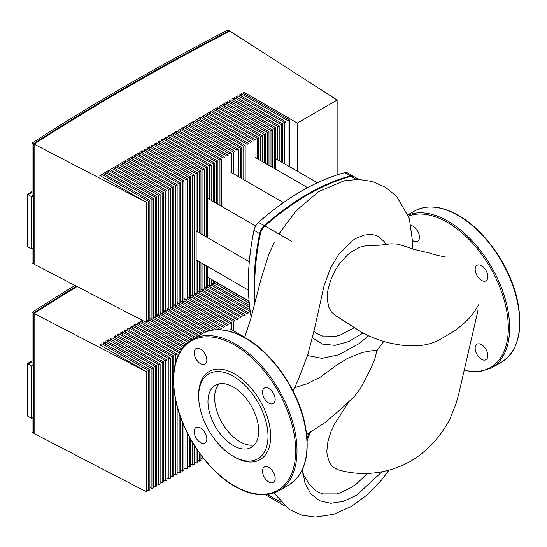 <?xml version="1.0" encoding="UTF-8"?>
<svg xmlns="http://www.w3.org/2000/svg" width="547" height="547" viewBox="0 0 547 547"><rect width="100%" height="100%" fill="white"/><g stroke="black" fill="none" stroke-linecap="round" stroke-linejoin="round"><path stroke-width="0.82" d="M477.928 310.614L458.865 393.471L456.143 403.412L449.935 418.94C443.713 431.05 435.433 441.62 425.094 450.66C403.255 470.454 368.91 479.131 337.82 469.654L334.053 467.74L331.516 465.347L329.417 462.338L327.017 454.085L326.86 450.598L327.92 441.525L330.908 431.809L334.518 424.028L349.348 401.019M334.757 315.031L361.109 331.926C372.213 337.998 383.468 342.032 394.872 344.029C404.336 345.957 413.628 346.347 422.749 345.191C429.416 344.295 435.802 342.012 441.921 338.347C440.41 339.065 449.764 334.039 455.09 330.34L462.687 324.556L468.697 318.771L474.502 311.599L478.68 304.706M306.682 434.421L325.048 422.558L342.087 408.11L354.743 396.069L360.685 388.028L371.023 368.179L374.791 359.03L376.931 350.648L383.755 341.41M381.922 471.835L356.726 495.165L343.366 501.394L330.716 503.315L319.626 500.772L310.867 493.92L305.014 483.24L302.464 469.449L303.127 475.575A69.729 40.259 -60 0 1 302.6 469.155M307.188 440.732A69.729 40.259 -60 0 1 310.286 432.403M303.127 475.575L304.214 476.006L309.342 484.218L315.345 490.338L318.627 492.327L322.833 493.92L336.596 493.92L340.48 492.799L351.878 487.09L357.437 483.008L367.276 473.483M376.931 350.648L371.864 350.764L361.998 352.528L347.331 358.483L337.027 364.931L320.152 377.252L306.901 383.83L294.621 387.755M307.537 355.516L321.951 358.353L338.791 354.777M334.675 314.976L331.277 311.701L328.74 307.058L327.188 299.018L327.386 293.342L328.446 287.366L331.352 278.498L335.796 269.315L339.29 263.975L347.577 254.827L350.846 252.181L359.762 247.258L363.194 246.218L368.767 245.5L379.892 245.2L391.105 243.818L396.951 244.058C403.153 245.357 412.664 249.042 413.935 249.377L429.798 253.117C432.506 254.266 437.381 255.476 444.438 256.748M313.964 331.434L317.479 333.902L322.504 336.022L336.405 336.166L340.241 335.079L354.039 327.81M385.929 244.311L384.11 241.487L377.991 236.236L375.242 235.121L370.695 234.376L364.186 235.114L356.582 238.123L353.02 240.222L338.641 254.512L330.73 267.62L324.118 285.472L314.566 328.658L307.626 355.242L297.807 380.787L293.062 390.982M308.802 433.251L307.038 438.284M358.846 179.416L353.3 176.209A9.429 5.443 120 0 0 350.306 175.943A235.689 136.073 120 0 0 264.358 225.562A9.429 5.443 120 0 0 259.634 233.74A235.689 136.073 120 0 0 254.683 303.585M289.39 166.582L289.39 119.937L242.724 92.99L243.996 92.265L297.322 123.054L297.322 171.163M287.989 165.775L287.989 120.743L289.39 119.937M241.33 96.108L241.33 93.804L287.989 120.743M337.13 174.91L337.13 100.067L229.89 31.124A2542.668 1467.998 180 0 0 34.119 144.148L146.521 202.417L99.855 175.478L101.851 174.322L148.517 201.269L149.919 200.455L103.253 173.515L105.256 172.36L151.922 199.299L153.324 198.493L106.658 171.553L108.655 170.397L155.321 197.337L156.722 196.53L110.056 169.591L112.06 168.435L158.726 195.375L160.127 194.568L113.461 167.621L115.458 166.466L162.124 193.412L163.526 192.599L116.86 165.659L118.863 164.503L165.529 191.443L166.931 190.636L120.265 163.697L122.261 162.541L168.927 189.481L170.329 188.674L123.663 161.734L125.666 160.579L172.332 187.518L173.734 186.712L127.068 159.765L129.071 158.616L175.731 185.556L177.132 184.742L130.473 157.803L132.47 156.647L179.136 183.587L180.537 182.78L133.871 155.84L135.875 154.685L182.534 181.625L183.936 180.818L137.276 153.878L139.273 152.722L185.939 179.662L187.341 178.855L140.675 151.909L142.678 150.76L189.337 177.7L190.739 176.886L144.08 149.946L146.076 148.791L192.742 175.737L194.144 174.924L147.478 147.984L149.481 146.828L196.141 173.768L197.542 172.961L150.883 146.022L152.88 144.866L199.546 171.806L200.947 170.999L154.281 144.052L156.285 142.904L202.944 169.844L204.346 169.03L157.686 142.09L159.683 140.935L206.349 167.881L207.751 167.067L161.085 140.128L163.088 138.972L209.747 165.912L211.149 165.105L164.49 138.165L166.486 137.01L213.152 163.95L214.554 163.143L167.888 136.203L169.891 135.047L216.55 161.987L217.952 161.174L171.293 134.234L173.29 133.078L219.956 160.025L221.357 159.211L174.691 132.271L176.695 131.116L223.354 158.056L224.755 157.249L178.096 130.309L180.093 129.154L226.759 156.093L228.161 155.286L181.495 128.347L183.498 127.191L230.157 154.131L231.559 153.324L184.9 126.378L186.896 125.222L233.562 152.169L234.964 151.355L188.298 124.415L190.301 123.26L236.96 150.199L238.362 149.393L191.703 122.453L193.7 121.297L240.365 148.237L241.767 147.43L195.101 120.49L197.105 119.335L243.764 146.275L245.172 145.468L198.506 118.521L200.503 117.373L247.169 144.312L248.57 143.499L201.905 116.559L203.908 115.403L250.574 142.343L251.976 141.536L205.31 114.596L207.306 113.441L253.972 140.381L255.374 139.574L208.708 112.634L210.711 111.479L257.377 138.418L258.779 137.612L212.113 110.665L214.109 109.516L260.775 136.456L262.177 135.642L215.511 108.703L217.515 107.547L264.18 134.487L265.582 133.68L218.916 106.74L220.913 105.585L267.579 132.524L268.98 131.718L222.314 104.778L224.318 103.622L270.984 130.562L272.385 129.755L225.72 102.809L227.716 101.66L274.382 128.6L275.784 127.786L229.125 100.846L231.121 99.691L277.787 126.637L279.189 125.824L232.523 98.884L234.526 97.728L281.185 124.668L282.587 123.861L235.928 96.922L237.924 95.766L284.59 122.706L285.992 121.899L239.326 94.959L241.33 93.804M243.996 93.722L243.996 92.265M337.13 100.067L297.322 123.054M34.119 144.189L34.051 144.148A2543.242 1468.326 180 0 1 128.983 86.303M34.051 144.148L34.119 262.731M213.152 280.344L213.152 284.03L214.554 283.223L214.554 281.151M213.152 284.03L211.149 282.874M209.747 278.375L209.747 285.992L211.149 285.185L211.149 279.189M209.747 285.992L207.751 284.843M206.349 265.842L206.349 287.961L207.751 287.148L207.751 266.656M206.349 287.961L204.346 286.806M202.944 263.88L202.944 289.924L204.346 289.117L204.346 264.693M202.944 289.924L200.947 288.768M199.546 261.917L199.546 291.886L200.947 291.079L200.947 262.724M199.546 291.886L197.542 290.731M196.141 173.768L196.141 293.848L197.542 293.042L197.542 260.762M196.141 293.848L194.144 292.7M192.742 175.737L192.742 295.818L194.144 295.004L194.144 174.924M192.742 295.818L190.739 294.662M189.337 177.7L189.337 297.78L190.739 296.973L190.739 176.886M189.337 297.78L187.341 296.624M185.939 179.662L185.939 299.742L187.341 298.935L187.341 178.855M185.939 299.742L183.936 298.587M182.534 181.625L182.534 301.705L183.936 300.898L183.936 180.818M182.534 301.705L180.537 300.556M179.136 183.587L179.136 303.674L180.537 302.86L180.537 182.78M179.136 303.674L177.132 302.518M175.731 185.556L175.731 305.636L177.132 304.823L177.132 184.742M175.731 305.636L173.734 304.481M172.332 187.518L172.332 307.599L173.734 306.792L173.734 186.712M172.332 307.599L170.329 306.443M168.927 189.481L168.927 309.561L170.329 308.754L170.329 188.674M168.927 309.561L166.931 308.405M165.529 191.443L165.529 311.53L166.931 310.717L166.931 190.636M165.529 311.53L163.526 310.375M162.124 193.412L162.124 313.493L163.526 312.679L163.526 192.599M162.124 313.493L160.127 312.337M158.726 195.375L158.726 315.455L160.127 314.648L160.127 194.568M158.726 315.455L156.722 314.299M155.321 197.337L155.321 317.417L156.722 316.61L156.722 196.53M155.321 317.417L153.324 316.262M151.922 199.299L151.922 319.386L153.324 318.573L153.324 198.493M151.922 319.386L149.919 318.231M148.517 201.269L148.517 321.349L149.919 320.535L149.919 200.455M148.517 321.349L146.521 320.193M34.119 144.148L34.119 264.228L146.521 322.504L146.521 202.417M285.992 164.62L285.992 121.899M237.924 98.077L237.924 95.766M284.59 122.706L284.59 163.806M282.587 162.65L282.587 123.861M234.526 100.039L234.526 97.728M281.185 124.668L281.185 161.844M279.189 160.688L279.189 125.824M231.121 102.002L231.121 99.691M277.787 126.637L277.787 159.881M275.784 169.296L275.784 127.786M227.716 103.964L227.716 101.66M274.382 128.6L274.382 168.483M272.385 167.327L272.385 129.755M224.318 105.933L224.318 103.622M270.984 130.562L270.984 166.52M268.98 165.365L268.98 131.718M220.913 107.896L220.913 105.585M267.579 132.524L267.579 164.558M265.582 163.403L265.582 133.68M217.515 109.858L217.515 107.547M264.18 134.487L264.18 162.596M262.177 161.44L262.177 135.642M214.109 111.82L214.109 109.516M260.775 136.456L260.775 160.627M258.779 159.471L258.779 137.612M210.711 113.79L210.711 111.479M257.377 138.418L257.377 158.664M207.306 115.752L207.306 113.441M203.908 117.714L203.908 115.403M200.503 119.677L200.503 117.373M245.172 180.496L245.172 145.468M197.105 121.639L197.105 119.335M243.764 146.275L243.764 179.683M241.767 178.527L241.767 147.43M193.7 123.608L193.7 121.297M240.365 148.237L240.365 177.72M238.362 176.565L238.362 149.393M190.301 125.571L190.301 123.26M236.96 150.199L236.96 175.758M234.964 174.602L234.964 151.355M186.896 127.533L186.896 125.222M233.562 152.169L233.562 173.796M231.559 172.64L231.559 153.324M183.498 129.495L183.498 127.191M180.093 131.465L180.093 129.154M176.695 133.427L176.695 131.116M221.357 206.192L221.357 159.211M173.29 135.389L173.29 133.078M219.956 160.025L219.956 205.378M217.952 204.229L217.952 161.174M169.891 137.352L169.891 135.047M216.55 161.987L216.55 203.416M214.554 202.26L214.554 163.143M166.486 139.321L166.486 137.01M213.152 163.95L213.152 201.453M211.149 200.298L211.149 165.105M163.088 141.283L163.088 138.972M209.747 165.912L209.747 199.491M207.751 237.781L207.751 167.067M159.683 143.246L159.683 140.935M206.349 167.881L206.349 236.967M204.346 235.812L204.346 169.03M156.285 145.208L156.285 142.904M202.944 169.844L202.944 235.005M200.947 233.849L200.947 170.999M152.88 147.177L152.88 144.866M199.546 171.806L199.546 233.043M197.542 231.887L197.542 172.961M149.481 149.14L149.481 146.828M146.076 151.102L146.076 148.791M142.678 153.064L142.678 150.76M139.273 155.033L139.273 152.722M135.875 156.996L135.875 154.685M132.47 158.958L132.47 156.647M129.071 160.921L129.071 158.616M125.666 162.883L125.666 160.579M122.261 164.852L122.261 162.541M118.863 166.814L118.863 164.503M115.458 168.777L115.458 166.466M112.06 170.739L112.06 168.435M108.655 172.708L108.655 170.397M105.256 174.671L105.256 172.36M101.851 176.633L101.851 174.322M32.013 191.553L27.35 194.247L27.35 246.594L28.013 246.977L28.013 194.636L32.013 192.325L28.013 194.636L28.013 246.977L31.685 249.09L33.073 248.29L33.073 195.949L32.013 195.402L32.013 143.061A2545.499 1469.632 180 0 1 228.003 29.907L229.261 30.721A2543.612 1468.538 0 0 0 33.422 143.786L32.013 143.061M34.119 263.415A2543.612 1468.538 180 0 0 33.422 263.866L32.013 263.141L32.013 248.899M229.261 31.446L229.261 30.721M33.422 263.866L33.422 143.786M27.35 194.247L31.685 196.749L33.073 195.949M31.685 249.09L31.685 196.749M412.889 240.742A8.957 5.169 -120 0 0 413.149 240.899A8.957 5.169 -120 0 0 417.628 241.343A8.957 5.169 -120 0 0 418.995 234.164A8.957 5.169 -120 0 0 413.149 226.273A8.957 5.169 -120 0 0 411.262 225.514M487.828 276.7A8.957 5.169 -120 0 0 483.917 267.688A8.957 5.169 -120 0 0 477.018 265.288A8.957 5.169 -120 0 0 475.165 269.391A8.957 5.169 -120 0 0 479.069 278.402A8.957 5.169 -120 0 0 485.975 280.802A8.957 5.169 -120 0 0 487.828 276.7M481.497 359.283A8.957 5.169 -120 0 0 485.975 359.728A8.957 5.169 -120 0 0 487.35 352.548A8.957 5.169 -120 0 0 481.497 344.658A8.957 5.169 -120 0 0 477.018 344.213A8.957 5.169 -120 0 0 475.644 351.386A8.957 5.169 -120 0 0 481.497 359.283M207.969 401.676A35.87 20.711 60 0 1 215.402 385.252A35.87 20.711 60 0 1 243.046 394.866A35.87 20.711 60 0 1 258.704 430.961A35.87 20.711 60 0 1 251.271 447.384A35.87 20.711 60 0 1 223.627 437.778A35.87 20.711 60 0 1 207.969 401.676M254.293 444.923A35.87 20.711 60 0 1 228.154 431.521A35.87 20.711 60 0 1 214.636 397.826A35.87 20.711 60 0 1 219.046 383.871M233.337 456.348L234.67 457.114A50.905 29.394 60 0 0 270.669 436.335A50.905 29.394 60 0 0 234.67 373.984A50.905 29.394 60 0 0 198.67 394.77L198.67 396.308A49.025 28.3 60 0 1 233.337 376.295A49.025 28.3 60 0 1 268.003 436.335A49.025 28.3 60 0 1 233.337 456.348A49.025 28.3 60 0 1 198.67 396.308M200.496 349.048A8.957 5.169 60 0 1 206.349 356.938A8.957 5.169 60 0 1 204.975 364.117A8.957 5.169 60 0 1 200.496 363.673A8.957 5.169 60 0 1 194.643 355.776A8.957 5.169 60 0 1 196.017 348.603A8.957 5.169 60 0 1 200.496 349.048M275.175 399.474A8.957 5.169 60 0 1 273.322 403.577A8.957 5.169 60 0 1 266.423 401.177A8.957 5.169 60 0 1 262.512 392.165A8.957 5.169 60 0 1 264.365 388.062A8.957 5.169 60 0 1 271.264 390.462A8.957 5.169 60 0 1 275.175 399.474M268.844 482.057A8.957 5.169 60 0 1 262.991 474.16A8.957 5.169 60 0 1 264.365 466.988A8.957 5.169 60 0 1 268.844 467.432A8.957 5.169 60 0 1 274.697 475.322A8.957 5.169 60 0 1 273.322 482.495A8.957 5.169 60 0 1 268.844 482.057M194.164 431.624A8.957 5.169 60 0 1 196.017 427.522A8.957 5.169 60 0 1 202.916 429.921A8.957 5.169 60 0 1 206.828 438.94A8.957 5.169 60 0 1 204.975 443.036A8.957 5.169 60 0 1 198.069 440.636A8.957 5.169 60 0 1 194.164 431.624M301.493 191.074A235.217 135.8 120 0 0 301.329 191.17A235.217 135.8 120 0 0 258.444 222.424A8.957 5.169 120 0 0 253.958 230.191A235.217 135.8 120 0 0 248.338 282.963A235.217 135.8 120 0 0 248.338 283.155M251.203 317.233A235.689 136.073 -60 0 1 248.338 283.346A235.689 136.073 -60 0 1 253.972 230.472A9.429 5.443 -60 0 1 258.69 222.294A235.689 136.073 -60 0 1 301.664 190.978A235.689 136.073 -60 0 1 344.637 172.674A9.429 5.443 -60 0 1 347.632 172.941L353.964 176.592A9.429 5.443 -60 0 0 350.969 176.332A235.689 136.073 -60 0 0 265.028 225.952L258.444 222.424M255.175 301.691A235.689 136.073 -60 0 1 260.304 234.13A9.429 5.443 -60 0 1 265.028 225.952M317.397 182.753L275.784 158.726M307.605 187.669L255.374 157.509M283.455 202.602L230.157 171.826M255.599 225.959L207.751 198.335M249.295 261.767L196.141 231.08M248.441 290.149L196.141 259.955M249.076 301.082L207.751 277.226M244.673 337.232L230.157 328.856M101.851 345.977L101.851 343.673L99.855 344.822L146.521 371.769L34.119 313.493A2542.668 1467.998 180 0 1 77.093 286.512M101.851 343.673L148.517 370.613L149.919 369.799L103.253 342.86L105.256 341.704L151.922 368.651L153.324 367.837L106.658 340.897L108.655 339.742L155.321 366.681L156.722 365.875L110.056 338.935L112.06 337.779L158.726 364.719L160.127 363.912L113.461 336.973L115.458 335.817L162.124 362.757L163.526 361.943L116.86 335.003L118.863 333.848L165.529 360.794L166.931 359.981L120.265 333.041L122.261 331.885L168.927 358.825L170.329 358.018L123.663 331.079L125.666 329.923L172.332 356.863L173.734 356.056L127.068 329.116L129.071 327.961L175.731 354.9L177.132 354.087L130.473 327.147L132.47 325.991L179.341 352.815M179.922 351.769L133.871 325.185L135.875 324.029L180.961 350.066M181.748 348.897L137.276 323.222L139.273 322.067L182.951 347.283M183.86 346.189L140.675 321.26L142.302 320.316M146.521 322.32L185.248 344.685M186.295 343.666L146.521 320.699M149.919 320.357L187.894 342.278M189.098 341.355L149.919 318.737M153.324 318.395L190.944 340.118M192.332 339.297L153.324 316.775M156.722 316.426L194.335 338.142M195.737 337.335L156.722 314.812M160.127 314.463L197.734 336.179M199.135 335.373L160.127 312.843M163.526 312.501L201.139 334.217M202.554 333.417L163.526 310.881M166.931 310.539L204.728 332.357M206.383 331.694L166.931 308.918M170.329 308.576L208.961 330.873M210.944 330.402L170.329 306.956M173.734 306.607L214.096 329.916M216.585 329.732L173.734 304.994M177.132 304.645L219.956 329.369L221.357 328.556L177.132 303.024M180.537 302.682L223.354 327.407L224.755 326.593L180.537 301.062M183.936 300.72L226.759 325.438L228.161 324.631L183.936 299.1M187.341 298.751L230.157 323.475L231.559 322.668L187.341 297.137M190.739 296.789L233.562 321.513L234.964 320.699L190.739 295.168M194.144 294.826L236.96 319.551L238.362 318.737L194.144 293.206M197.542 292.864L240.365 317.581L241.767 316.775L197.542 291.243M200.947 290.895L243.764 315.619L245.172 314.812L200.947 289.281M204.346 288.932L247.169 313.657L248.57 312.843L204.346 287.312M207.751 286.97L250.28 311.523M250.034 309.759L207.751 285.349M211.149 285.008L249.719 307.27M249.514 305.534L211.149 283.387M214.554 283.038L249.261 303.079M249.104 301.37L214.554 281.425M34.119 313.534L34.051 313.499A2543.242 1468.326 180 0 1 77.072 286.498M34.051 313.499L34.119 432.075M202.944 457.682L202.944 459.268L203.805 458.776M202.944 459.268L200.947 458.112M199.546 453.155L199.546 461.23L200.947 460.424L200.947 455.07M199.546 461.23L197.542 460.075M196.141 448.225L196.141 463.2L197.542 462.386L197.542 450.311M196.141 463.2L194.144 462.044M192.742 442.831L192.742 465.162L194.144 464.348L194.144 445.114M192.742 465.162L190.739 464.006M189.337 436.868L189.337 467.124L190.739 466.317L190.739 439.405M189.337 467.124L187.341 465.969M185.939 430.181L185.939 469.087L187.341 468.28L187.341 433.039M185.939 469.087L183.936 467.931M182.534 422.489L182.534 471.056L183.936 470.242L183.936 425.805M182.534 471.056L180.537 469.9M179.136 413.231L179.136 473.018L180.537 472.205L180.537 417.299M179.136 473.018L177.132 471.863M175.731 400.698L175.731 474.981L177.132 474.174L177.132 406.503M175.731 474.981L173.734 473.825M172.332 356.863L172.332 476.943L173.734 476.136L173.734 387.549M172.332 476.943L170.329 475.787M168.927 358.825L168.927 478.905L170.329 478.099L170.329 358.018M168.927 478.905L166.931 477.757M165.529 360.794L165.529 480.875L166.931 480.061L166.931 359.981M165.529 480.875L163.526 479.719M162.124 362.757L162.124 482.837L163.526 482.03L163.526 361.943M162.124 482.837L160.127 481.681M158.726 364.719L158.726 484.799L160.127 483.992L160.127 363.912M158.726 484.799L156.722 483.644M155.321 366.681L155.321 486.762L156.722 485.955L156.722 365.875M155.321 486.762L153.324 485.613M151.922 368.651L151.922 488.731L153.324 487.917L153.324 367.837M151.922 488.731L149.919 487.575M148.517 370.613L148.517 490.693L149.919 489.886L149.919 369.799M148.517 490.693L146.521 489.538M34.119 313.493L34.119 433.58L146.521 491.849L146.521 371.769M234.964 331.632L234.964 320.699M233.562 321.513L233.562 330.819M231.559 329.67L231.559 322.668M142.678 322.409L142.678 320.508M139.273 324.378L139.273 322.067M135.875 326.34L135.875 324.029M132.47 328.303L132.47 325.991M177.132 357.656L177.132 354.087M129.071 330.265L129.071 327.961M175.731 354.9L175.731 361.868M173.734 372.733L173.734 356.056M125.666 332.234L125.666 329.923M122.261 334.196L122.261 331.885M118.863 336.159L118.863 333.848M115.458 338.121L115.458 335.817M112.06 340.09L112.06 337.779M108.655 342.053L108.655 339.742M105.256 344.015L105.256 341.704M32.013 360.897L27.35 363.591L27.35 415.939L28.013 416.322L28.013 363.981L32.013 361.67L28.013 363.981L28.013 416.322L31.685 418.441L33.073 417.634L33.073 365.293L32.013 364.746L32.013 312.405A2545.499 1469.632 180 0 1 74.987 285.418M34.119 432.759A2543.612 1468.538 180 0 0 33.422 433.21L32.013 432.486L32.013 418.243M33.422 433.21L33.422 313.13L32.013 312.405M76.389 286.149A2543.612 1468.538 0 0 0 33.422 313.13M27.35 363.591L31.685 366.093L33.073 365.293M31.685 418.441L31.685 366.093M312.501 337.896L322.511 344.111L334.935 345.348L348.822 341.533L363.085 332.986M411.618 248.598A26.906 15.535 0 0 0 412.869 244.133L412.869 244.133A26.906 15.535 0 0 0 412.869 244.051M291.688 241.343L264.358 225.562M350.306 175.943L356.275 179.395M280.488 502.05L267.469 494.536M408.541 216.024A86.262 49.804 60 0 1 447.323 222.342A86.262 49.804 60 0 1 507.725 317.869A86.262 49.804 60 0 1 464.102 370.182M408.171 215.039A87.205 50.345 60 0 1 447.986 221.186A87.205 50.345 60 0 1 509.654 327.995A87.205 50.345 60 0 1 491.589 367.912L501.592 362.141A87.205 50.345 60 0 0 519.65 322.217A87.205 50.345 60 0 0 457.989 215.415A87.205 50.345 60 0 0 414.387 211.094C426.804 204.4 441.491 205.822 458.461 215.368C485.073 230.266 510.283 266.601 517.407 300.255C523.438 330.45 518.159 351.078 501.592 362.141M245.336 338.19A87.205 50.345 60 0 1 306.997 444.991A87.205 50.345 60 0 1 288.939 484.916C305.506 473.852 310.778 453.237 304.761 423.057C297.643 389.396 272.427 353.047 245.808 338.142C228.844 328.597 214.15 327.174 201.734 333.868A87.205 50.345 60 0 1 245.336 338.19M278.936 490.686C266.519 497.387 251.832 495.958 234.861 486.413C208.243 471.514 183.026 435.159 175.908 401.498C169.891 371.317 175.17 350.702 191.737 339.646A87.205 50.345 60 0 1 235.333 343.96A87.205 50.345 60 0 1 297 450.762A87.205 50.345 60 0 1 278.936 490.686L288.939 484.916M234.67 345.116A86.262 49.804 60 0 1 295.667 450.762A86.262 49.804 60 0 1 234.67 485.982A86.262 49.804 60 0 1 173.672 380.336A86.262 49.804 60 0 1 234.67 345.116M260.304 234.13L253.958 230.191M344.637 172.674L350.969 176.332M368.678 335.762L358.675 343.865L338.497 354.894M412.623 248.953L412.869 244.133L409.313 218.239L396.548 196.311L385.56 187.306L372.541 181.542L358.401 179.402L344.049 180.818L318.778 191.532L296.433 210.397L278.902 233.959M274.334 242.232L268.809 254.403L261.24 278.286L250.526 319.633L244.584 337.451M273.89 493.004L289.411 509.558L301.787 515.158L315.311 517.093L333.725 514.324L351.536 506.344L367.454 494.659L381.813 479.719L389.013 470.147M284.235 505.681L265.316 494.755M408.055 214.752L414.387 211.094M464.013 370.579L478.796 371.912L491.589 367.912M191.737 339.646L201.734 333.868M248.338 282.963L248.338 283.346"/></g></svg>
